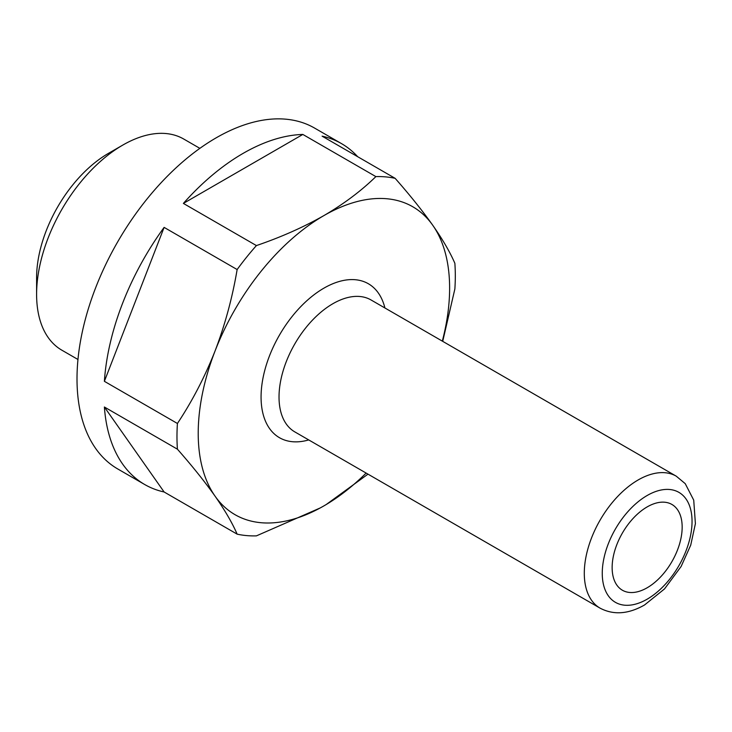 <?xml version="1.0" encoding="UTF-8"?>
<svg xmlns="http://www.w3.org/2000/svg" width="732" height="732" viewBox="0 0 732 732"><rect width="100%" height="100%" fill="white"/><g stroke="black" fill="none" stroke-linecap="round" stroke-linejoin="round"><path stroke-width="1.1" d="M104.383 407.01L164.114 491.986A196.816 113.634 -60 0 1 144.698 484.52A196.816 113.634 -60 0 1 104.383 407.01L177.419 449.183C192.251 466.028 204.795 481.683 215.052 496.15C225.017 510.451 232.383 523.115 237.141 534.15L164.114 491.986M164.114 227.387L104.383 381.317A196.816 113.634 -60 0 1 164.114 227.387L237.141 269.55C232.373 297.704 225.017 324.862 215.052 351.003C204.795 376.971 192.251 401.136 177.419 423.48L104.383 381.317M326.179 504.549L367.986 474.144M237.141 534.15A196.816 113.634 -60 0 0 256.41 535.87L320.25 507.935M77.967 359.485L61.845 350.18A121.896 70.382 -60 0 1 36.6 294.374A121.896 70.382 -60 0 1 122.793 145.082A121.896 70.382 -60 0 1 183.741 139.043L199.863 148.349M36.6 294.374L36.6 277.785A101.583 58.651 -60 0 1 108.428 153.372L122.793 145.082M647.152 587.778A49.52 28.594 -60 0 1 622.392 590.23A49.52 28.594 -60 0 1 622.392 533.052A49.52 28.594 -60 0 1 671.912 504.458A49.52 28.594 -60 0 1 679.497 544.141A49.52 28.594 -60 0 1 647.152 587.778M302.838 134.441L183.384 203.414A196.816 113.634 -60 0 1 302.838 134.441L375.873 176.604C361.306 190.832 343.994 203.825 323.919 215.583C303.551 227.176 281.051 237.168 256.41 245.577L183.384 203.414M442.714 341.341L454.865 288.994A196.816 113.634 -60 0 0 454.865 263.3C450.107 252.266 442.741 239.602 432.777 225.3C422.52 210.834 409.975 195.179 395.143 178.334L322.107 136.161A196.816 113.634 -60 0 1 341.515 143.628A196.816 113.634 -60 0 1 357.683 156.703M366.137 473.073A177.766 102.636 -60 0 1 323.919 505.876A177.766 102.636 -60 0 1 215.052 496.15A177.766 102.636 -60 0 1 215.052 351.003A177.766 102.636 -60 0 1 323.919 215.583A177.766 102.636 -60 0 1 432.777 225.3A177.766 102.636 -60 0 1 442.32 341.112M375.873 176.604A196.816 113.634 -60 0 1 395.143 178.334M177.419 449.183A196.816 113.634 -60 0 1 177.419 423.48M237.141 269.55A196.816 113.634 -60 0 1 256.41 245.577M144.698 484.52L117.77 468.974A196.816 113.634 -60 0 1 117.77 241.706A196.816 113.634 -60 0 1 314.577 128.073L341.515 143.628M600.075 608.146A76.183 43.984 -60 0 1 600.075 520.168A76.183 43.984 -60 0 1 676.267 476.184L685.244 483.669L693.726 500.148L695.4 523.654L690.715 545.175L681.108 566.495L664.537 588.903L644.517 604.998C628.358 614.185 613.544 615.237 600.075 608.146L294.804 431.889A76.183 43.984 -60 0 1 294.804 343.921A76.183 43.984 -60 0 1 370.987 299.937L676.267 476.184M647.152 599.188A63.492 36.655 -60 0 1 608.274 543.876A63.492 36.655 -60 0 1 686.03 498.977A63.492 36.655 -60 0 1 647.152 599.188M308.712 439.923A88.883 51.313 -60 0 1 261.278 390.989A88.883 51.313 -60 0 1 318.804 291.345A88.883 51.313 -60 0 1 384.904 307.962"/></g></svg>
